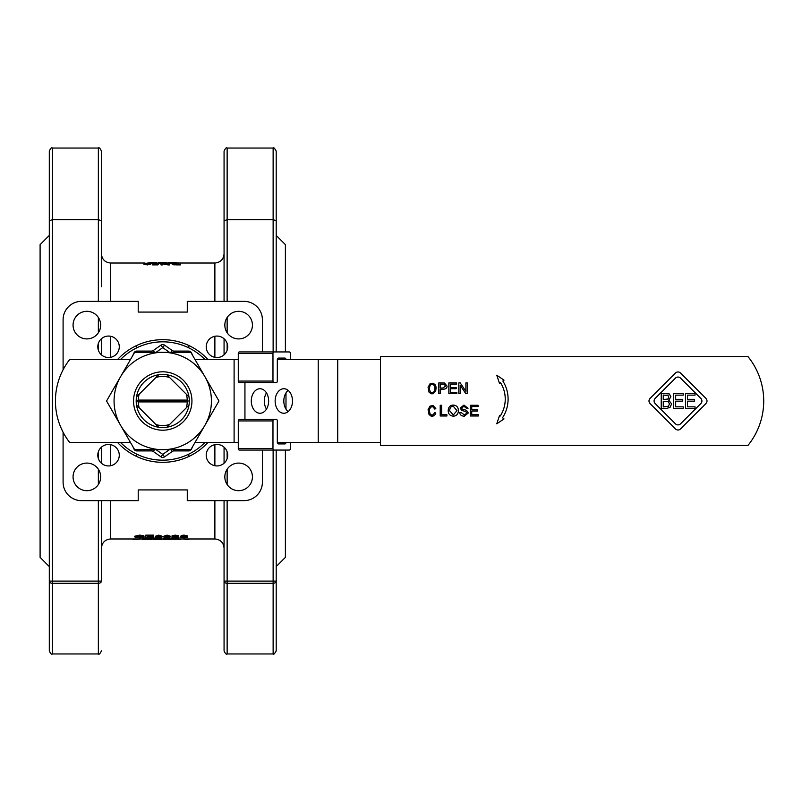 <?xml version="1.0" encoding="UTF-8"?>
<svg xmlns="http://www.w3.org/2000/svg" width="802" height="802" viewBox="0 0 802 802"><rect width="100%" height="100%" fill="white"/><g stroke="black" fill="none" stroke-linecap="round" stroke-linejoin="round"><path stroke-width="1.2" d="M162.746 374.444A26.556 26.556 0 0 1 189.222 403.065A26.556 26.556 0 0 1 158.626 427.235A26.556 26.556 0 0 1 136.27 398.935A26.556 26.556 0 0 1 162.746 374.444M162.746 371.807A29.193 29.193 0 0 0 137.463 415.596A29.193 29.193 0 0 0 188.029 415.596A29.193 29.193 0 0 0 162.746 371.807M204.901 425.341A48.671 48.671 0 0 0 162.746 352.329A48.671 48.671 0 0 0 120.591 425.341A48.671 48.671 0 0 0 204.901 425.341L190.846 449.671L134.646 449.671L106.546 401L134.646 352.329L190.846 352.329L218.956 401L204.901 425.341M188.981 396.88L166.866 374.765M187.257 400.078L188.199 401L137.302 401L138.235 400.078L187.257 400.078A24.531 24.531 0 0 0 186.325 394.223M188.199 401L187.257 401.922L138.235 401.922L137.302 401M138.235 401.922A24.531 24.531 0 0 0 139.177 407.777L155.969 424.569A24.531 24.531 0 0 0 169.523 424.569L186.325 407.777A24.531 24.531 0 0 0 187.257 401.922M186.325 407.777L188.981 405.12M158.626 374.765L136.51 396.88M169.523 377.431A24.531 24.531 0 0 0 155.969 377.431M195.056 442.393L238.284 442.393M238.284 359.607L195.056 359.607M130.435 359.607L69.624 359.607A67.458 67.458 0 0 0 69.624 442.393L130.435 442.393M120.46 442.393A59.178 59.178 0 0 0 205.041 442.393M205.041 359.607A59.178 59.178 0 0 0 120.46 359.607M285.983 359.607A1.534 1.083 90 0 0 284.9 358.073L278.394 358.073A1.534 1.083 90 0 0 277.312 359.607L277.312 381.07A1.534 1.083 -90 0 1 276.229 382.604L274.063 382.604A1.534 1.083 -90 0 1 272.971 381.07L272.971 353.471A1.534 1.083 -90 0 1 274.063 351.938L239.367 351.938A1.534 1.083 90 0 0 238.284 353.471L238.284 381.07A1.534 1.083 90 0 0 239.367 382.604L274.063 382.604M285.983 392.89A12.261 8.672 -90 0 0 283.818 401A12.261 8.672 -90 0 0 285.983 409.11L285.983 392.89A12.261 8.672 -90 0 1 288.149 390.373M290.324 442.393L290.324 448.529A1.534 1.083 -90 0 1 289.231 450.062L274.063 450.062A1.534 1.083 -90 0 1 272.971 448.529L272.971 420.93A1.534 1.083 -90 0 1 274.063 419.396L276.229 419.396A1.534 1.083 -90 0 1 277.312 420.93L277.312 442.393A1.534 1.083 90 0 0 278.394 443.927L284.9 443.927A1.534 1.083 90 0 0 285.983 442.393M274.063 351.938L289.231 351.938A1.534 1.083 -90 0 1 290.324 353.471L290.324 359.607M266.475 392.89A12.261 8.672 -90 0 0 264.299 401A12.261 8.672 -90 0 0 266.475 409.11M274.063 419.396L239.367 419.396A1.534 1.083 90 0 0 238.284 420.93L238.284 448.529A1.534 1.083 90 0 0 239.367 450.062L274.063 450.062M289.231 450.062L254.545 450.062M380.449 359.607L277.312 359.607M285.983 409.11A12.261 8.672 -90 0 0 288.149 411.627M277.312 442.393L380.449 442.393M275.146 401A12.261 8.672 90 0 1 283.818 388.739A12.261 8.672 90 0 1 292.489 401A12.261 8.672 90 0 1 283.818 413.261A12.261 8.672 90 0 1 275.146 401M251.297 401A12.261 8.672 90 0 1 259.968 388.739A12.261 8.672 90 0 1 268.64 401A12.261 8.672 90 0 1 259.968 413.261A12.261 8.672 90 0 1 251.297 401M63.097 369.772L63.097 319.747A18.396 18.396 0 0 1 81.493 301.351L138.215 301.351L138.215 312.078L187.277 312.078L187.277 301.351L243.998 301.351A18.396 18.396 0 0 1 262.394 319.747L262.394 351.938M262.394 450.062L262.394 482.253A18.396 18.396 0 0 1 243.998 500.648L187.277 500.648L187.277 489.922L138.215 489.922L138.215 500.648L81.493 500.648A18.396 18.396 0 0 1 63.097 482.253L63.097 432.228M207.989 442.393A61.323 61.323 0 0 1 117.503 442.393M117.503 359.607A61.323 61.323 0 0 1 207.989 359.607M119.277 346.795A10.727 10.727 0 0 1 103.177 356.088A10.727 10.727 0 0 1 103.177 337.502A10.727 10.727 0 0 1 119.277 346.795M100.661 325.121A13.794 13.794 0 0 1 79.959 337.061A13.794 13.794 0 0 1 79.959 313.171A13.794 13.794 0 0 1 100.661 325.121M108.541 444.468A10.727 10.727 0 0 1 117.834 460.569A10.727 10.727 0 0 1 99.247 460.569A10.727 10.727 0 0 1 108.541 444.468M86.867 463.085A13.794 13.794 0 0 1 98.816 483.786A13.794 13.794 0 0 1 74.917 483.786A13.794 13.794 0 0 1 86.867 463.085M206.214 455.205A10.727 10.727 0 0 1 222.314 445.912A10.727 10.727 0 0 1 222.314 464.498A10.727 10.727 0 0 1 206.214 455.205M224.831 476.879A13.794 13.794 0 0 1 245.532 464.939A13.794 13.794 0 0 1 245.532 488.829A13.794 13.794 0 0 1 224.831 476.879M216.951 357.532A10.727 10.727 0 0 1 207.658 341.431A10.727 10.727 0 0 1 226.244 341.431A10.727 10.727 0 0 1 216.951 357.532M238.635 338.915A13.794 13.794 0 0 1 226.685 318.214A13.794 13.794 0 0 1 250.575 318.214A13.794 13.794 0 0 1 238.635 338.915M685.469 408.659L685.469 393.321L695.053 393.321L695.053 395.135L687.504 395.135L687.504 399.336L694.552 399.336L694.552 401.15L687.504 401.15L687.504 406.845L695.053 406.845L695.053 408.659L685.469 408.659M673.64 408.659L673.64 393.321L683.234 393.321L683.234 395.135L675.675 395.135L675.675 399.336L682.723 399.336L682.723 401.15L675.675 401.15L675.675 406.845L683.234 406.845L683.234 408.659L673.64 408.659M668.768 397.06L667.986 395.466L663.254 395.065L663.254 399.546L667.916 399.045L668.768 397.06M669.49 404.038L668.246 401.652L663.254 401.251L663.254 406.915L668.387 406.273L669.49 404.038M671.615 403.947L670.021 407.416L665.61 408.659L661.219 408.659L661.219 393.321L669.299 393.942L670.893 396.779L668.748 400.138L671.615 403.947M470.303 415.997L470.303 405.271L478.072 405.271L478.072 406.534L471.726 406.534L471.726 409.822L477.671 409.822L477.671 411.085L471.726 411.085L471.726 414.734L478.323 414.734L478.323 415.997L470.303 415.997M459.787 412.549L461.13 412.439L464.298 414.915L466.964 413.09L465.701 411.576L461.701 410.373L460.188 408.048L463.967 405.08L468.017 408.288L466.654 408.398L464.027 406.333L461.551 407.947L461.972 408.9L466.503 410.353L468.328 412.97L464.368 416.178C461.451 416.098 459.917 414.885 459.787 412.549M440.218 388.018L442.995 388.018L445.531 386.063L444.298 384.278L440.218 384.178L440.218 388.018M438.794 393.642L438.794 382.915L444.478 383.015L446.995 386.023C447.165 388.018 445.832 389.11 442.975 389.281L440.218 389.281L440.218 393.642L438.794 393.642M680.547 423.847L700.868 403.526A3.589 3.589 0 0 0 700.868 398.444L680.547 378.113A3.589 3.589 0 0 0 675.464 378.113L655.134 398.444A3.589 3.589 0 0 0 655.134 403.526L675.464 423.847A3.589 3.589 0 0 0 680.547 423.847M650.051 398.444L675.464 373.03A3.589 3.589 0 0 1 680.547 373.03L705.95 398.444A3.589 3.589 0 0 1 705.95 403.526L680.547 428.93A3.589 3.589 0 0 1 675.464 428.93L650.051 403.526A3.589 3.589 0 0 1 650.051 398.444M496.759 423.817L499.566 415.486L500.247 416.007A31.067 31.067 0 0 0 500.588 382.775L499.566 383.557L496.759 375.226L504.017 380.128L502.854 381.02A33.925 33.925 0 0 1 502.523 417.762L504.017 418.915L496.759 423.817M435.005 387.456L434.223 385.461L432.859 384.399L431.396 384.399L430.002 385.491L429.23 389.501L430.734 392.238L432.859 392.569L434.243 391.476L435.005 387.456M435.687 391.155L433.12 393.762L431.105 393.762L429.04 392.188L428.067 387.276L430.042 383.757L433.12 383.206L435.195 384.79L436.158 387.276L435.687 391.155M448.829 393.642L448.829 382.915L456.599 382.915L456.599 384.178L450.253 384.178L450.253 387.466L456.198 387.466L456.198 388.729L450.253 388.729L450.253 392.378L456.849 392.378L456.849 393.642L448.829 393.642M458.794 393.642L458.794 382.915L460.248 382.915L465.892 391.336L465.892 382.915L467.255 382.915L467.255 393.642L465.802 393.642L460.158 385.221L460.158 393.642L458.794 393.642M435.155 414.534L433.09 416.118L431.095 416.118L429.04 414.544L428.078 409.632L430.042 406.113L433.09 405.561L435.817 408.549L434.814 409.11L432.849 406.754L430.734 407.085L429.23 409.822L430.002 413.822L431.386 414.925L432.849 414.925L434.814 412.559L435.817 413.13L435.155 414.534M440.208 415.997L440.208 405.271L441.631 405.271L441.631 414.734L446.914 414.734L446.914 415.997L440.208 415.997M449.641 410.794L453.31 414.965L456.98 410.634L453.32 406.303C451.095 406.183 449.862 407.677 449.641 410.794M448.178 410.774C448.378 407.095 450.092 405.2 453.31 405.08C456.569 405.311 458.273 407.175 458.443 410.654C458.193 414.183 456.478 416.027 453.31 416.178C450.022 415.837 448.318 414.032 448.178 410.774M747.935 356.539A70.526 70.526 0 0 1 747.935 445.461L380.449 445.461L380.449 356.539L747.935 356.539M155.969 424.569L158.626 427.235M136.51 405.12L139.177 407.777M166.866 427.235L169.523 424.569M139.177 394.223A24.531 24.531 0 0 0 138.235 400.078M149.463 263.517L147.337 264.149L145.182 263.517L149.463 263.517M149.463 264.129L145.182 264.129M149.753 263.036L150.816 263.517L147.317 264.319L143.829 263.517L149.753 263.036M143.829 263.517L143.829 264.129L147.317 264.931L150.816 264.129L150.816 263.517M155.698 262.936L159.157 263.226L153.433 263.307L158.916 263.487L157.874 264.289L152.54 264.289L157.403 263.668L152.039 263.317L155.698 262.936M158.916 263.838L159.157 263.226M152.54 264.159L152.039 263.317M158.916 263.487L157.874 264.901L152.54 264.901L152.54 264.289M157.874 264.901L157.874 264.289M168.099 262.946L169.463 262.946L169.463 264.319L162.365 263.176L162.365 264.319L161.001 264.319L161.001 262.946L168.099 263.948L168.099 262.946M162.365 264.319L162.365 264.921L161.001 264.921L161.001 264.319M169.463 264.319L169.463 264.921L168.009 264.921L168.009 264.319M168.009 264.921L162.365 263.778M178.856 264.109L173.944 263.748L173.944 263.146L178.856 263.066L178.856 264.109L174.766 264.079L172.871 263.537L173.944 263.146M173.944 263.748L172.871 264.149M176.41 262.946L180.28 262.946L180.28 264.319L171.407 263.537L176.41 262.946M180.28 264.319L180.28 264.921L173.102 264.77L171.407 263.537M173.102 264.77L173.102 264.169M175.277 262.414L170.515 262.424L175.277 262.465M176.701 262.946L170.625 262.404L168.59 262.946M170.605 262.404L176.701 262.404M169.122 262.946L169.122 262.424M172.681 263.116L169.122 263.046M163.628 263.116L166.605 263.116L166.605 262.505L158.595 262.485L158.595 263.026M158.836 263.096L158.836 262.465L165.182 262.465L159.237 262.414L166.605 262.404M161.001 263.116L158.896 263.116M156.601 262.936L148.591 262.956M148.831 262.966L155.177 262.465L149.232 262.414L156.601 262.404M152.48 263.116L150.235 263.116M142.285 538.754L142.285 538.152L149.463 538.242L151.157 538.623L151.157 539.235L142.285 539.515L142.285 538.754L151.157 539.235M163.608 536.909L163.608 536.307L167.107 535.124L170.605 536.307L170.605 536.909L164.671 537.701L163.608 536.909L167.107 535.726L170.605 536.909M136.029 536.277L139.488 537.079L144.049 536.668L144.049 537.27L139.608 537.881L134.566 536.879L139.638 535.686L143.869 536.398L139.598 535.977L136.029 536.879L139.488 537.681L144.049 537.27M134.566 536.879L134.566 536.277L139.638 535.094L143.869 535.796L143.869 536.398M145.834 535.736L145.834 535.134L153.603 535.134L153.603 536.027L147.257 536.027L153.202 536.127L153.202 536.979L147.257 537.039L153.854 537.039L153.854 537.851L145.834 537.851L145.834 535.736L153.603 535.736M155.277 536.909L155.277 536.307L158.776 535.124L162.265 536.307L162.265 536.909L158.776 537.881L156.34 537.701L155.277 536.909L158.776 535.726L162.265 536.909M171.949 537.37L177.583 537.31L174.555 536.949L177.092 536.348L175.337 535.977L172.079 536.358L175.317 535.726L178.455 536.358L176.971 536.809L178.976 537.31L175.357 537.881L171.949 537.37L171.949 536.769L177.583 536.708M174.555 536.949L174.696 536.117L177.092 535.746M172.079 536.358L172.079 535.756L175.317 535.124L178.455 535.756L178.455 536.358M178.445 536.388L178.976 537.31M180.219 536.959L181.372 535.415L184.069 535.124L187.127 535.736L187.127 536.327L182.886 536.057L181.533 536.859L187.307 537.25L183.949 537.881L180.219 536.959L181.372 536.007L184.069 535.726L187.127 536.327M186.956 536.337L187.307 537.25M153.102 538.754L160.2 539.425L160.2 538.754L161.563 538.754L161.563 539.515L154.465 538.994L153.102 539.515L153.102 538.152L160.2 538.814M160.2 538.754L160.2 538.152L161.563 538.152L161.563 538.754M163.407 539.405L169.132 539.365L163.648 539.265L164.691 538.774L170.024 538.774L165.162 539.165L170.525 539.355L163.407 539.405L163.648 538.784M163.648 539.265L164.691 538.162L170.024 538.162L170.024 538.774M170.024 538.613L170.525 539.355M171.748 539.245L171.748 538.633L175.247 538.142L178.736 538.633L178.736 539.245L171.748 539.245L178.736 539.245M183.397 538.974L186.896 539.525L190.385 538.974M161.733 538.974L165.964 539.525M154.405 539.415L158.355 539.415M150.195 539.455L151.548 539.525L151.548 538.974M143.097 539.515L144.631 539.515M173.102 539.245L177.382 539.245L173.102 539.245M174.806 538.874L175.648 538.874M164.691 538.162L164.691 538.774M154.565 538.152L154.565 538.754M181.733 537.26L185.954 537.27L181.733 537.26M181.733 536.648L185.954 536.668M174.696 536.117L174.696 536.718M173.272 536.738L173.272 537.34M156.631 536.909L158.756 535.977L160.911 536.909L158.776 537.701L156.631 536.909M156.631 536.307L158.776 537.099L160.911 536.307M147.257 536.979L147.257 537.641L153.854 537.641M147.257 536.027L147.257 536.728L153.202 536.728M142.626 536.598L142.626 537.2M164.961 536.909L167.097 535.977L169.242 536.909L167.107 537.701L164.961 536.909M164.961 536.307L167.107 537.099L169.242 536.307M143.708 539.475L143.708 538.894L143.708 539.475L148.621 538.964M143.708 538.894L148.621 539.445M149.463 538.242L149.463 538.854M133.102 538.974L133.102 539.525L141.292 538.974M138.786 538.974L138.786 539.525M170.525 539.195L171.748 539.195M180.6 539.134L182.044 538.974M178.174 539.455L180.6 539.525L180.6 538.974M179.518 538.974L179.518 539.525M224.069 354.825L224.069 338.765L224.069 354.825M224.069 301.351L224.069 220.901L224.069 301.351M101.423 286.705L101.423 151.107L101.423 286.705M101.423 338.765L101.423 354.825L101.423 338.765M101.423 581.099L98.355 581.099L98.355 583.305A3.068 2.206 0 0 0 101.423 581.099L101.423 500.648M101.423 463.235L101.423 447.175M133.613 454.965L136.681 456.508L136.681 454.132M191.879 347.035L188.811 345.492L188.811 347.868M188.811 454.132L188.811 456.508L191.879 454.965M136.681 347.868L136.681 345.492L133.613 347.035M49.303 581.099A3.068 2.206 0 0 0 52.361 583.305L52.361 581.099L49.303 581.099L49.303 650.893L49.303 566.573L40.1 557.37L40.1 244.63L49.303 235.427L49.303 151.107L49.303 581.099M98.355 500.648L98.355 581.099L52.361 581.099L52.361 219.608L49.303 220.901M227.136 301.351L227.136 219.608L224.069 220.901L224.069 151.107C225.372 148.28 226.385 147.257 227.136 148.039L273.131 148.039L273.131 351.938M224.069 581.099A3.068 2.206 0 0 0 227.136 583.305L227.136 581.099L224.069 581.099L224.069 650.893L224.069 500.648M285.392 450.062L285.392 557.37L276.199 566.573L276.199 650.893L276.199 581.099L273.131 581.099L273.131 583.305A3.068 2.206 0 0 0 276.199 581.099L276.199 450.062M276.199 351.938L276.199 220.901L273.131 219.608L227.136 219.608L227.136 148.039M276.199 220.901L276.199 151.107L276.199 235.427L285.392 244.63L285.392 351.938M224.069 447.175L224.069 463.235M101.423 220.901L98.355 219.608L98.355 301.351M49.303 151.107C50.596 148.28 51.619 147.257 52.361 148.039L52.361 219.608L98.355 219.608L98.355 148.039C99.087 147.247 100.11 148.27 101.423 151.107M49.303 235.427L49.303 401M224.069 515.295L224.069 557.721M224.069 244.279L224.069 286.705M192.771 355.647L191.447 352.84A3.068 3.068 0 0 0 188.67 351.086L173.984 351.086A3.068 3.068 0 0 1 172.23 350.524L164.51 345.111A3.068 3.068 0 0 0 160.981 345.111L153.272 350.524A3.068 3.068 0 0 1 151.508 351.086L136.821 351.086A3.068 3.068 0 0 0 134.044 352.84L132.721 355.647M132.721 446.353L134.044 449.16A3.068 3.068 0 0 0 136.821 450.914L151.508 450.914A3.068 3.068 0 0 1 153.272 451.476L160.981 456.889A3.068 3.068 0 0 0 164.51 456.889L172.23 451.476A3.068 3.068 0 0 1 173.984 450.914L188.67 450.914A3.068 3.068 0 0 0 191.447 449.16L192.771 446.353M234.104 359.607L234.104 442.393M272.971 381.07L238.284 381.07M238.284 353.471L272.971 353.471M238.284 420.93L272.971 420.93M272.971 448.529L238.284 448.529M244.941 419.396L244.941 382.604M318.224 359.607L318.224 442.393M337.732 442.393L337.732 359.607M147.317 263.637L147.317 263.036M147.317 264.931L147.317 264.319M155.708 263.607L155.708 263.036M176.57 263.678L176.57 263.066M174.676 264.891L174.676 264.289M176.58 264.921L176.58 264.319M172.681 263.076L172.681 262.505M214.876 444.679L214.876 465.731M214.876 500.648L214.876 538.974C220.46 539.525 223.527 542.593 224.069 548.177M180.28 263.026L214.876 263.026L214.876 301.351M214.876 336.269L214.876 357.321M110.626 357.321L110.626 336.269M110.626 301.351L110.626 263.026L145.002 263.026M142.285 538.974L110.626 538.974L110.626 500.648M110.626 465.731L110.626 444.679M186.896 538.974L186.896 539.525M175.247 538.874L175.247 539.485M175.247 538.142L175.247 538.754M183.919 537.099L183.919 537.701M184.069 535.124L184.069 535.726M181.372 535.415L181.372 536.007M184.139 535.977L184.139 536.568M175.317 535.124L175.317 535.726M174.906 536.127L174.906 536.718M175.367 537.099L175.367 537.701M158.776 537.099L158.776 537.701M158.776 535.124L158.776 535.726M139.488 537.079L139.488 537.681M139.638 535.094L139.638 535.686M167.107 537.099L167.107 537.701M167.107 535.124L167.107 535.726M145.994 538.894L145.994 539.475M147.899 538.162L147.899 538.774M145.984 538.152L145.984 538.754M137.152 538.974L137.152 539.525M49.303 650.893C50.596 653.72 51.619 654.743 52.361 653.961L52.361 583.305L98.355 583.305L98.355 653.961C99.087 654.753 100.11 653.73 101.423 650.893M98.355 451.827L98.355 458.574M98.355 469.25L98.355 484.518M227.136 350.173L227.136 343.426M227.136 332.75L227.136 317.482M224.069 650.893C225.372 653.72 226.385 654.743 227.136 653.961L227.136 583.305L273.131 583.305L273.131 653.961C273.482 654.963 274.505 653.951 276.199 650.893M273.131 450.062L273.131 581.099L227.136 581.099L227.136 500.648M227.136 484.518L227.136 469.25M227.136 458.574L227.136 451.827M98.355 317.482L98.355 332.75M98.355 343.426L98.355 350.173M169.453 352.329L162.746 347.627L156.049 352.329M164.51 345.111L162.746 347.627L160.981 345.111M154.525 352.329L153.272 350.524A3.068 3.068 0 0 1 151.508 351.086L151.508 352.329M156.049 449.671L162.746 454.373L169.453 449.671M136.821 449.671L136.821 450.914M151.508 449.671L151.508 450.914M154.525 449.671L153.272 451.476M164.51 456.889L162.746 454.373L160.981 456.889M170.966 449.671L172.23 451.476M173.984 449.671L173.984 450.914M188.67 449.671L188.67 450.914M188.67 352.329L188.67 351.086M173.984 352.329L173.984 351.086M170.966 352.329L172.23 350.524M136.821 352.329L136.821 351.086M151.157 538.974L153.102 538.974M161.563 538.974L163.407 538.974M170.525 538.974L171.748 538.974M178.736 538.974L214.876 538.974M158.275 263.026L158.836 263.026M166.605 263.026L168.099 263.026M214.876 263.026C220.46 262.475 223.527 259.407 224.069 253.823M110.626 263.026C105.032 262.475 101.964 259.407 101.423 253.823M110.626 538.974C105.032 539.525 101.964 542.593 101.423 548.177M273.131 148.039C273.482 147.037 274.505 148.049 276.199 151.107M52.361 653.961L98.355 653.961M52.361 148.039L98.355 148.039M227.136 653.961L273.131 653.961"/></g></svg>
